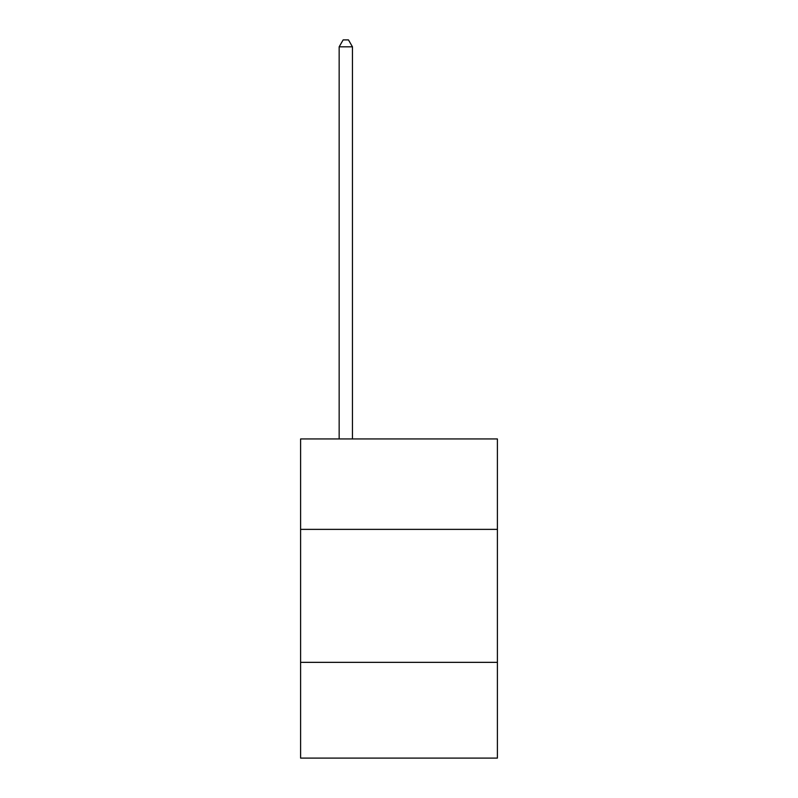 <?xml version="1.0" encoding="UTF-8"?>
<svg xmlns="http://www.w3.org/2000/svg" width="798" height="798" viewBox="0 0 798 798"><rect width="100%" height="100%" fill="white"/><g stroke="black" fill="none" stroke-linecap="round" stroke-linejoin="round"><path stroke-width="1.2" d="M497.403 529.373L497.403 438.95L300.597 438.95L300.597 529.373L497.403 529.373L497.403 758.1L300.597 758.1L300.597 529.373M497.403 662.35L300.597 662.35M352.457 438.95L352.457 46.813L339.16 46.813L339.16 438.95M339.16 46.813L343.15 39.9L348.467 39.9L352.457 46.813"/></g></svg>
